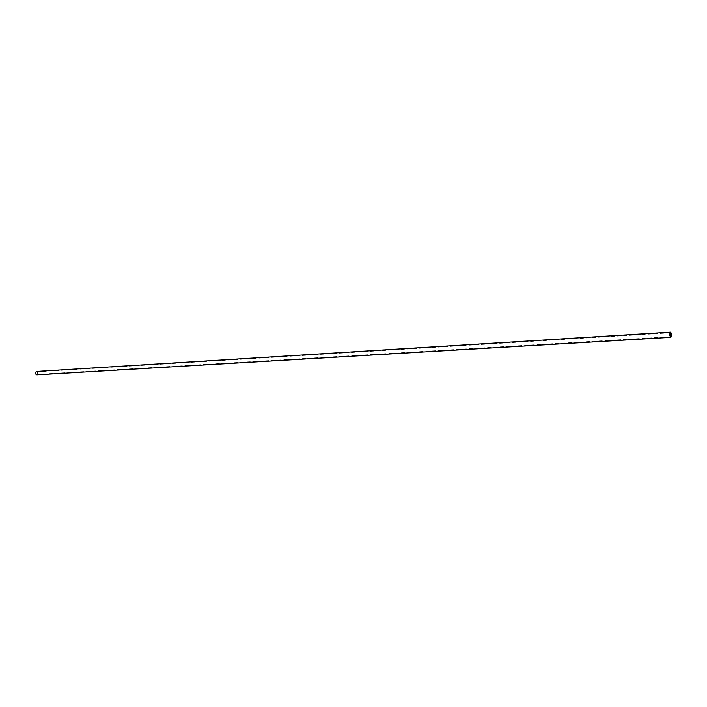 <?xml version="1.0" encoding="UTF-8"?>
<svg xmlns="http://www.w3.org/2000/svg" width="707" height="707" viewBox="0 0 707 707"><rect width="100%" height="100%" fill="white"/><g stroke="black" fill="none" stroke-linecap="round" stroke-linejoin="round"><path stroke-width="0.53" stroke-dasharray="3.54 2.65" d="M36.534 371.864L36.614 371.855C37.966 372.633 38.019 373.49 36.773 374.418C35.456 373.711 35.377 372.863 36.534 371.864M36.587 371.431C38.39 372.465 38.461 373.605 36.799 374.851M36.773 374.418L670.828 336.691M36.614 371.855L670.589 332.803"/><path stroke-width="1.06" d="M670.528 332.811L670.828 336.691L670.528 332.811M670.863 337.345L36.799 374.851C35.041 373.897 34.935 372.766 36.481 371.44L670.545 332.149C671.853 333.81 671.959 335.542 670.863 337.345C669.591 335.816 669.467 334.093 670.475 332.166L670.545 332.149"/></g></svg>
